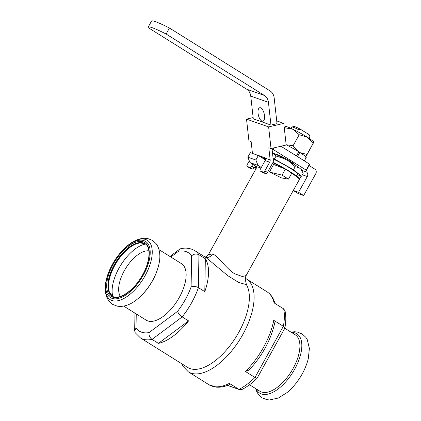 <?xml version="1.0" encoding="UTF-8"?>
<svg xmlns="http://www.w3.org/2000/svg" width="421" height="421" viewBox="0 0 421 421"><rect width="100%" height="100%" fill="white"/><g stroke="black" fill="none" stroke-linecap="round" stroke-linejoin="round"><path stroke-width="0.63" d="M112.807 296.41A33.633 16.308 122 0 1 118.996 268.161A33.633 16.308 122 0 1 145.513 244.08M148.876 250.842A27.607 13.388 -58 0 0 124.306 270.714A27.607 13.388 -58 0 0 120.359 296.468M208.348 254.742L212.579 253.895C218.141 256.1 226.093 268.44 234.513 273.682L242.264 276.523L246.111 275.576M291.685 173.284A21.566 2.031 -151 0 1 299.373 179.488L246.106 275.597C245.306 277.507 245.048 278.844 245.343 279.602L246.417 284.691L238.549 282.375L227.682 275.597L206.616 258.031M205.332 258.747L204.801 291.653A51.415 24.928 -58 0 0 205.332 258.747L198.933 254.752C196.354 253.5 193.913 253.863 191.613 255.831A46.242 22.418 -58 0 0 178.562 251.237L170.81 257.01M177.588 311.335A46.242 22.418 -58 0 0 191.108 286.943C193.392 286.064 195.823 286.301 198.402 287.654A51.415 24.928 122 0 1 182.188 316.908L152.028 339.373C149.723 337.621 148.739 335.353 149.071 332.574L177.588 311.335C178.257 313.366 179.793 315.224 182.188 316.908L188.582 320.907L158.422 343.373A51.415 24.928 -58 0 0 188.582 320.907M180.783 248.679L179.793 249.127L178.562 251.237M158.422 343.373L152.028 339.373A51.415 24.928 122 0 1 140.404 337.905L135.199 332.727L134.678 330.895L136.02 327.98A46.242 22.418 -58 0 0 149.071 332.574M204.801 291.653L198.402 287.654L198.933 254.752A51.415 24.928 122 0 0 194.907 250.705L206.564 257.994M270.24 172.268L282.054 175.12L288.453 179.12L281.486 177.915L269.461 171.957L273.624 164.443L285.385 169.11L291.785 173.11L288.453 179.12M255.2 166.195L255.915 168.921M249.995 162.585L247.822 157.18L255.857 160.012L258.031 165.416L249.995 162.585L257.089 167.016A21.566 2.031 -151 0 1 261.004 168.063M271.008 172.747A21.566 2.031 -151 0 0 269.461 171.957M282.054 175.12L285.385 169.11M247.822 157.18L250.316 152.676L258.357 155.507L265.435 159.927M258.031 165.416L261.325 167.474M255.857 160.012L258.357 155.507M159.027 249.642L181.467 263.667A33.301 16.145 122 0 1 177.509 300.462A33.301 16.145 122 0 1 146.166 320.144L123.727 306.114M112.554 264.072A33.127 16.061 122 0 1 116.87 257.268A33.127 16.061 122 0 1 150.118 250.432A33.127 16.061 122 0 1 120.532 297.763A33.127 16.061 122 0 1 112.112 264.877A33.127 16.061 122 0 1 112.554 264.072M116.87 257.268L117.022 257.063A35.006 16.972 122 0 1 127.563 245.648C133.252 240.875 139.051 238.407 144.95 238.249L147.634 238.502L152.57 240.417L156.233 243.806L157.659 246.075C160.18 251.479 160.527 257.831 158.706 265.114A35.006 16.972 122 0 1 157.343 269.84L157.096 270.561A33.301 16.145 122 0 1 141.682 295.216L141.14 295.752A35.006 16.972 122 0 1 137.499 299.052C131.741 303.883 125.884 306.346 119.922 306.446L117.259 306.167L112.607 304.357L108.723 300.757L107.318 298.457C104.876 293.079 104.55 286.79 106.35 279.581A35.006 16.972 122 0 1 111.991 265.104L112.112 264.877M157.343 269.84A35.006 16.972 122 0 1 141.14 295.752M127.563 245.648A35.006 16.972 122 0 1 152.197 253.784A35.006 16.972 122 0 1 124.453 298.163A35.006 16.972 122 0 1 106.35 279.581M114.354 266.177A33.633 16.308 122 0 1 114.728 265.498A33.633 16.308 122 0 1 119.017 258.72M273.75 320.313L274.46 324.159C270.329 340.989 261.894 356.277 249.153 370.006L245.396 371.464A54.783 26.56 -58 0 0 273.75 320.313L283.349 326.307L284.854 328.101C286.043 321.723 286.106 315.987 285.049 310.893L283.633 308.856L274.034 302.857A54.783 26.56 -58 0 0 267.067 291.842L246.406 278.928A54.783 26.56 122 0 1 239.891 339.458A54.783 26.56 122 0 1 188.329 371.832L208.995 384.752A54.783 26.56 -58 0 0 229.398 383.378L238.996 389.378L239.633 389.688L241.907 389.536C247.022 386.888 252.068 383.147 257.052 378.305L284.796 328.259L295.221 334.774A33.301 16.145 122 0 1 291.264 371.569A33.301 16.145 122 0 1 259.92 391.251L249.521 384.747M245.396 371.464L254.994 377.463L257.047 378.3M246.417 284.691A51.415 24.928 122 0 1 232.545 342.231A51.415 24.928 122 0 1 187.619 367.417L140.404 337.905M309.293 138.472L310.051 137.093A10.351 0.974 -151 0 0 310.056 136.993A10.351 0.974 -151 0 0 309.935 136.788L309.077 138.33M297.437 131.536L298.489 129.631A10.351 0.974 -151 0 0 292.027 127A10.351 0.974 -151 0 0 291.942 127.058L291.179 128.431M309.935 136.788L309.13 134.667L300.626 129.352L298.489 129.631M292.027 127L293.89 126.474A8.973 0.847 29 0 1 300.626 129.352M309.13 134.667A8.973 0.847 29 0 1 309.514 135.136L310.056 136.993M276.46 154.654A10.525 0.989 -151 0 1 276.471 154.618A10.525 0.989 -151 0 1 282.996 157.17L283.17 157.275A10.351 0.974 29 0 1 294.611 164.432L294.784 164.537A10.525 0.989 -151 0 1 294.879 164.821A10.525 0.989 -151 0 1 294.858 164.853M298.652 152.039L299.805 152.444L297.5 156.607M298.747 151.87A16.219 1.526 29 0 1 298.978 152.018A16.219 1.526 29 0 1 299.484 152.334M285.48 126.553L285.643 126.521A16.219 1.526 29 0 1 293.027 129.3A16.219 1.526 29 0 1 307.219 137.141A16.219 1.526 29 0 1 313.85 142.156L305.614 157.196L306.988 154.433L300.189 152.691M257.405 155.396L257.784 155.228L264.777 157.696L265.225 158.149L265.44 159.912A3.452 3 -70.6 0 1 265.141 160.59L260.336 169.263A1.726 0.837 -58 0 0 260.225 171.01A1.726 0.837 -58 0 0 260.304 171.047L262.867 172.647A1.726 0.837 122 0 1 262.783 172.61A1.726 0.837 122 0 1 262.715 172.552M255.347 165.932L254.295 167.832A1.726 0.837 122 0 1 252.658 169.053L250.1 167.453A1.726 0.837 -58 0 0 251.737 166.232L252.789 164.332M271.982 148.334L273.318 160.39A3.452 3 -70.6 0 1 272.85 162.701L267.435 172.463A1.726 0.837 122 0 1 265.798 173.684L262.867 172.647M265.798 173.684L263.241 172.084A1.726 0.837 -58 0 0 264.877 170.863L269.682 162.19A3.452 3 109.4 0 0 270.156 159.885L268.814 147.776L271.024 148.555L268.624 126.91L283.78 123.385L286.18 145.029L271.024 148.555M252.658 169.053L249.721 168.021A1.726 0.837 122 0 1 249.642 167.979A1.726 0.837 122 0 1 249.569 167.921M249.295 160.843L247.195 164.632A1.726 0.837 -58 0 0 247.085 166.379A1.726 0.837 -58 0 0 247.164 166.421L249.721 168.021M265.483 158.801L261.236 157.307M169.452 28.018A29.333 2.763 -151 0 0 151.539 21.05L148.208 27.06A29.333 2.763 29 0 1 166.121 34.027L169.452 28.018L270.061 90.904A10.351 8.999 -70.6 0 1 274.155 97.804L277.023 123.663L270.961 125.074L268.44 102.319A10.351 8.999 109.4 0 0 264.341 95.425L166.121 34.027M270.961 125.074L253.279 118.843L250.753 96.088A10.351 8.999 109.4 0 0 246.659 89.194L148.434 27.797A29.333 2.763 29 0 1 148.208 27.06M305.772 171.547L306.409 171.947A3.452 3 -70.6 0 1 307.304 176.552L298.557 192.323L303.678 195.523L315.755 173.741A3.452 3 109.4 0 0 314.861 169.137L309.103 165.537L309.493 164.106L306.162 170.116L305.772 171.547L309.103 165.537M299.463 179.083L301.11 176.11M303.678 195.523L298.294 193.628L293.279 190.492M252.447 153.423L251.132 141.551L248.916 140.772L246.522 119.127L253.137 117.585M306.162 170.116L273.703 149.823L272.087 149.255M273.703 149.823L273.497 147.981M260.552 107.808A6.899 2.984 -103.1 0 0 259.72 107.744A6.899 2.984 -103.1 0 0 258.199 114.238A6.899 2.984 -103.1 0 0 262.025 121.127A6.899 2.984 -103.1 0 0 262.851 121.19A6.899 2.984 -103.1 0 0 264.377 114.696A6.899 2.984 -103.1 0 0 260.552 107.808M283.78 123.385L276.718 120.895M280.928 146.25L309.493 164.106M298.557 192.323L293.29 190.471M268.624 126.91L246.522 119.127M250.1 167.453L247.164 166.421M263.241 172.084L260.304 171.047M286.148 144.766A16.908 1.595 -151 0 1 298.778 151.807L296.473 155.965M304.357 160.896L306.209 157.549A16.908 1.595 -151 0 0 299.805 152.444M297.884 151.26L293.1 145.75L286.148 144.745M285.47 126.637L284.712 127.721L293.027 129.3L299.21 134.725L307.219 137.141L313.103 143.403L313.861 142.324M284.712 127.721L284.338 128.4M313.103 143.403L306.988 154.433M299.21 134.725L293.1 145.75M302.141 170.942L301.62 170.01A19.155 1.805 -151 0 0 300.973 169.263L303.204 173.263L301.541 176.267L297.142 174.62M299.078 167.721L295.179 166.727L288.711 161.138A19.155 1.805 -151 0 1 299.078 167.721L300.973 169.263M276.071 156.033L284.201 158.617A19.155 1.805 -151 0 0 272.666 152.949L276.071 156.033L274.403 159.038L293.516 169.726L301.541 176.267M284.201 158.617L288.711 161.138M273.118 158.559L274.403 159.038M295.179 166.727L293.516 169.726M273.171 159.038A17.256 1.626 29 0 1 289.432 167.769A17.256 1.626 29 0 1 297.515 173.941L296.405 175.946M229.398 383.378L230.298 384.21C225.456 386.478 220.867 387.467 216.52 387.167L208.995 384.752M290.922 332.085L294.537 331.748L297.221 332.006L302.157 333.921L305.82 337.305L307.241 339.579L309.393 348.393L308.293 358.618A35.006 16.972 122 0 1 302.652 373.095L302.531 373.322A33.127 16.061 122 0 1 297.773 380.931L297.626 381.137A35.006 16.972 122 0 1 287.08 392.551L278.37 398.024L269.503 399.95L266.84 399.666L262.194 397.856L258.305 394.256L256.899 391.956L255.621 388.562M302.652 373.095A35.006 16.972 122 0 1 297.626 381.137M291.564 332.49A35.006 16.972 122 0 1 292.742 372.496A35.006 16.972 122 0 1 256.263 388.962M205.448 257.294A6.899 5.836 113.1 0 0 212.579 253.895M191.108 286.943L191.613 255.831M136.251 313.945L136.02 327.98M262.72 158.233A21.05 1.984 29 0 1 265.509 158.954L262.615 158.164M299.373 179.488L299.347 178.683L298.352 177.52L291.206 172.436L273.045 162.295A21.05 1.984 29 0 1 299.131 178.841M113.196 264.299A31.749 15.393 122 0 1 148.65 248.174A31.749 15.393 122 0 1 122.111 296.058A31.749 15.393 122 0 1 113.196 264.299M283.401 168.326A21.566 2.031 -151 0 0 272.84 162.711M265.535 159.412A21.566 2.031 -151 0 0 263.457 158.691M114.238 264.841A30.886 14.977 122 0 1 144.998 243.722C151.692 247.085 149.929 264.388 140.319 278.602C131.636 292.421 117.933 300.357 112.254 296.1A30.886 14.977 122 0 1 114.238 264.841M112.381 296.173A30.886 14.977 122 0 1 114.491 264.998A30.886 14.977 122 0 1 145.119 243.801M109.413 292.584A31.328 15.188 122 0 1 114.428 266.04A31.328 15.188 122 0 1 114.844 265.277A31.328 15.188 122 0 1 118.927 258.841A31.328 15.188 122 0 1 140.593 242.707M227.566 385.352L238.996 389.378A54.783 26.56 -58 0 0 254.994 377.463L283.349 326.307A54.783 26.56 -58 0 0 283.633 308.856M251.737 166.232L254.295 167.832M257.784 155.228L258.052 155.396M264.877 170.863L267.435 172.463M306.409 171.947L301.789 170.321M268.44 102.319L250.753 96.088M264.341 95.425L246.659 89.194M307.304 176.552L302.352 174.804M269.682 162.19L265.141 160.59M270.156 159.885L265.225 158.149M180.777 248.679C185.845 247.522 190.555 248.201 194.907 250.705M179.788 249.127L169.937 256.463M134.962 313.14L134.673 330.895M208.379 254.684L256.999 166.963M145.25 243.88L140.177 242.854L136.536 243.722C130.505 246.075 124.637 251.116 118.927 258.841M112.512 296.258L109.365 292.148L108.55 288.49C108.023 282.038 109.981 274.555 114.428 266.04M246.406 278.928L245.301 278.302M188.329 371.832L182.867 366.123L181.651 363.686M208.369 254.694C206.406 256.673 205.101 257.42 204.448 256.936M260.225 171.01L262.783 172.61M249.642 167.979L247.085 166.379M267.067 291.842C271.045 294.442 273.676 298.363 274.96 303.609M227.451 385.394L239.633 389.688"/></g></svg>
